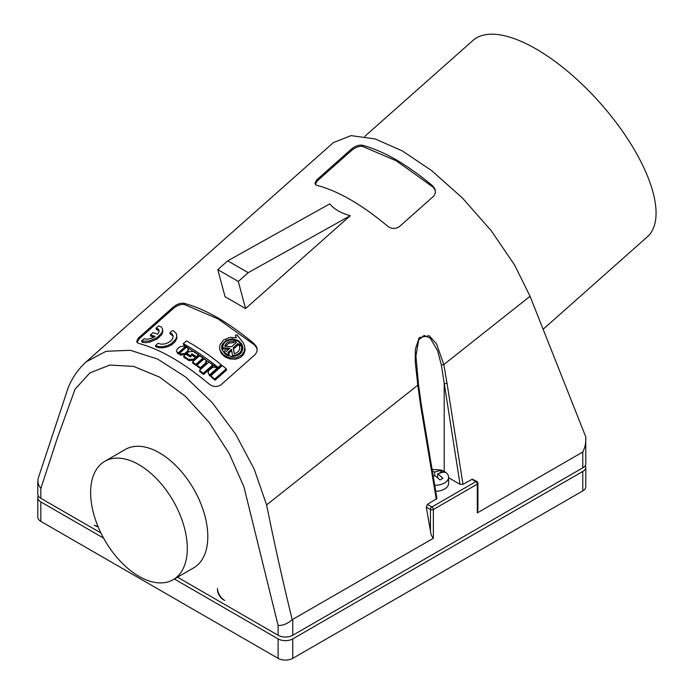 <?xml version="1.0" encoding="UTF-8"?>
<svg xmlns="http://www.w3.org/2000/svg" width="693" height="693" viewBox="0 0 693 693"><rect width="100%" height="100%" fill="white"/><g stroke="black" fill="none" stroke-linecap="round" stroke-linejoin="round"><path stroke-width="1.04" d="M364.743 136.4L472.99 40.411A131.323 53.612 48.4 0 1 536.087 48.969A131.323 53.612 48.4 0 1 633.714 148.657A131.323 53.612 48.4 0 1 647.253 236.928L543.121 329.27M444.204 471.405L444.204 383.662L447.037 383.359L443.832 364.57L436.469 343.789L429.123 335.715L419.161 337.621L415.35 349.376L415.22 361.772L417.801 385.178L266.597 504.902L254.175 469.1L235.689 434.225L212.292 402.728L185.594 376.983L157.571 359.043L130.353 350.294L106.003 351.308L86.235 361.815L333.48 142.533L351.013 135.629L375.173 138.929L402.399 150.97L431.488 170.487L462.439 197.99L491.389 230.916L514.622 265.072L530.058 296.292L585.75 436.833L585.802 463.617A10.36 5.977 180 0 1 582.77 467.844L292.758 635.282A10.36 5.977 180 0 1 278.11 635.282L177.495 577.191M40.826 498.284L40.826 488.461L38.652 485.126L37.794 481.124L37.794 494.057A10.36 5.977 0 0 0 40.826 498.284L100.927 532.986M173.146 579.712L193.65 567.87A68.356 39.466 -120 0 0 207.805 536.581A68.356 39.466 -120 0 0 177.971 467.784A68.356 39.466 -120 0 0 125.294 449.471L104.79 461.313A68.356 39.466 -120 0 0 90.627 492.602A68.356 39.466 -120 0 0 120.469 561.399A68.356 39.466 -120 0 0 173.146 579.712A68.356 39.466 -120 0 0 187.301 548.414A68.356 39.466 -120 0 0 157.458 479.625A68.356 39.466 -120 0 0 104.79 461.313M217.507 590.124A8.281 4.782 60 0 0 223.337 599.67L224.679 600.441A10.36 5.977 60 0 1 217.385 588.513L217.602 590.064M98.094 526.715A8.281 4.782 60 0 1 95.599 525.918L94.257 525.147A10.36 5.977 -120 0 0 97.852 526.126M266.597 504.902C274.376 543.468 282.909 581.73 292.203 619.681C287.413 623.795 282.718 625.727 278.11 625.458L278.11 635.282M447.037 383.359L462.985 484.355L460.039 484.329L441.363 365.029L437.569 350.658L430.206 338.115L424.116 335.455L418.659 339.968L415.921 356.159L418.494 384.355L421.353 405.024L436.919 498.527L427.416 504.391L426.264 507.103L430.44 530.855C430.751 534.112 431.73 536.581 433.368 538.27L292.203 619.681M436.304 499.393L420.668 405.881L417.801 385.178L418.234 384.035M217.793 269.629L227.702 260.845L329.747 203.881C334.147 209.191 340.982 213.132 350.251 215.722L245.556 308.558L225.052 296.717L217.793 269.629L238.305 281.471L248.207 272.687L350.251 215.722L245.565 308.558L238.305 281.471M254.366 343.91C228.829 322.514 205.388 308.983 184.061 303.317C180.674 302.798 177.027 304.088 173.146 307.181L138.383 338.054L136.712 341.398L137.223 342.611L138.791 343.451C160.118 349.133 183.55 362.656 209.095 384.043C213.167 387.092 217.204 387.292 221.206 384.632L255.448 354.27L257.172 351.022L256.687 347.002L254.366 343.91L254.686 345.097L218.044 318.901L184.381 304.513C180.994 304.002 177.356 305.301 173.467 308.394L139.232 338.756L137.041 342.385M432.631 185.819C407.094 164.44 383.653 150.909 362.326 145.235C358.931 144.716 355.284 145.998 351.403 149.09L316.649 179.981L314.977 183.333L315.627 184.684L317.056 185.386C338.383 191.051 361.815 204.582 387.361 225.979C391.432 229.028 395.469 229.218 399.471 226.568L433.965 195.902L435.49 192.576L434.797 188.574L432.631 185.819L432.952 187.023L396.309 160.828L362.647 146.431C359.26 145.928 355.622 147.228 351.732 150.32L317.498 180.682L315.298 184.312M86.235 361.815L86.235 361.815C76.039 371.093 70.963 380.916 68.165 387.803L38.306 478.005L37.794 481.124M441.363 365.029L443.832 364.57L530.058 296.292M205.613 364.483L206.497 361.937L205.743 359.858L204.331 358.671L197.011 365.159L197.323 366.302L200.736 368.806L200.424 367.654L205.301 363.323L205.613 364.483L200.736 368.806M197.011 365.159L200.424 367.654M435.438 190.54L432.952 187.023M162.491 328.846L161.287 327.018L158.593 325.892L156.046 328.153L158.047 328.898L159.009 330.249L158.844 332.216L157.701 334.139L152.98 332.718L150.433 334.97L155.154 336.4C151.308 338.712 147.912 339.544 144.967 338.894L144.161 338.686L141.615 340.947L141.944 342.143L145.27 342.663L149.636 342.169L156.956 339.102L161.66 334.693L162.89 331.644L162.491 328.846L162.491 330.951L161.53 333.229L157.086 337.647L149.35 340.982L142.42 341.155L142.741 342.351M156.046 328.153L156.367 329.348L159.095 330.873M150.433 334.97L150.753 336.166L153.993 337.101M211.148 376.949L215.073 380.223L226.568 370.027L226.247 368.832L222.332 365.575L210.837 375.762L211.148 376.949M218.026 367.403L221.162 364.622L221.474 365.8L218.338 368.581L183.619 344.819L183.316 343.685C194.655 349.965 206.228 357.874 218.026 367.403L218.338 368.581M209.277 374.497L209.979 375.996L217.299 369.508L216.978 368.329L215.384 367.351L212.933 367.238L208.766 370.409L208.108 372.661L209.979 375.996M209.589 375.684L208.151 372.851M188.331 348.778L186.59 347.072L179.27 353.56L180.301 355.119L185.282 354.487L188.461 351.386L188.331 348.778L187.422 351.195L187.725 352.33M237.742 336.148L237.422 334.901L235.429 335.117L236.339 337.777L230.059 337.344L223.718 339.882L220.062 344.56L219.542 347.591L220.019 350.182L223.285 354.721L229.244 357.692L236.088 357.874L241.588 355.232L244.317 351.256L244.724 346.595L243.347 342.966L237.56 335.568M236.105 337.716L235.429 335.117M244.525 345.686L245.123 350.329L243.667 354.4L240.402 357.527L235.421 359.234L229.816 358.931L224.801 356.791L221.336 353.369L219.828 349.549M169.924 332.787L172.133 334.009L173.12 335.828L172.86 338.08L171.197 340.558L168.382 342.619L164.7 343.953L161.105 344.187L158.039 343.321L155.492 345.582L155.795 346.734L159.225 347.756L162.942 347.825L167.793 346.734L171.569 344.889L175.19 341.675L176.958 338.037L176.282 333.524L173.752 331.072L172.47 330.526L169.924 332.787L170.227 333.939L173.163 336.148M177.772 353.647L176.429 351.117L177.165 349.151L179.833 346.777L184.788 346.024L185.811 347.574L178.491 354.062L177.469 352.512L178.491 354.062M199.792 371.517L203.629 374.463L213.037 366.121L212.716 364.951L208.888 362.015L199.48 370.357L199.792 371.517M186.841 353.352L191.259 356.167L190.315 356.999L185.906 354.184L183.636 356.193L188.791 359.494L193.832 359.069L195.504 357.588L191.051 354.643L191.996 353.811L196.44 356.748L198.709 354.738L193.52 351.325L188.513 351.871L186.841 353.352L187.145 354.487L190.644 356.704M183.636 356.193L183.94 357.328L189.094 360.629L194.135 360.204L195.807 358.723L195.504 357.588M191.996 353.811L191.97 355.232M192.299 354.946L196.743 357.891L199.012 355.881L198.709 354.738M192.819 363.132L196.188 365.497L203.508 359.009L203.196 357.865L199.827 355.509L192.507 361.989L192.819 363.132M257.181 348.622L254.686 345.097M196.44 356.748L196.743 357.891M206.167 360.732L205.301 363.323M227.702 260.845L248.207 272.687M240.714 353.291L241.926 350.719L242.004 347.912L241.311 345.365L239.38 345.798C240.41 349.774 238.687 352.408 234.199 353.707L233.212 347.791L237.985 343.555L239.111 344.447L240.471 343.243L236.72 340.324L235.36 341.528L236.486 342.394L231.705 346.63L224.688 346.309C226.022 342.585 229.045 340.956 233.749 341.424L234.052 342.585L228.915 343.122L225.381 346.335M233.749 341.424L234.173 339.821C227.07 339.414 223.198 342.091 222.574 347.869L229.937 348.198L226.299 351.42L225.173 350.563L223.813 351.767L227.573 354.686L228.924 353.482L227.798 352.59L231.436 349.367L232.709 356.436M241.311 345.365C242.559 351.446 239.613 354.842 232.476 355.57M239.683 346.959L239.561 346.379M240.099 353.898C235.118 357.302 230.059 357.25 224.939 353.759L221.855 349.437L221.604 346.535L222.375 344.109L226.143 340.35L232.311 338.816L238.297 340.488L241.814 344.144L242.732 346.872L242.706 349.255L241.71 351.975L240.099 353.898M179.27 353.56L179.998 353.984L184.979 353.361L187.422 351.195M209.667 374.818L216.978 368.329M221.162 364.622C209.364 355.093 197.791 347.184 186.452 340.904L183.316 343.685M210.837 375.762L214.752 379.028L215.073 380.223M214.752 379.028L226.247 368.832M141.615 340.947L142.42 341.155M192.507 361.989L195.885 364.345L196.188 365.497M195.885 364.345L203.196 357.865M234.173 339.821L234.052 342.585M222.574 347.869L222.886 349.021L228.716 349.281M223.813 351.767L224.125 352.928L226.62 354.859M228.924 353.482L229.244 354.651L228.196 355.578M231.644 350.623L228.664 353.274M237.985 343.555L238.297 344.724L233.524 348.96L234.312 353.681M238.297 344.724L239.431 345.616L240.783 344.412L240.471 343.243M235.36 341.528L235.923 342.888M234.251 340.098L236.391 340.618M238.011 341.32L240.904 343.563L242.671 346.552M221.968 349.783L222.141 346.595L223.648 343.806M462.985 484.355L472.34 479.166L476.879 481.505A2.07 1.195 -60 0 0 475.84 481.609A2.07 1.195 60 0 1 477.312 484.147L477.312 512.898L582.77 452.018L582.77 467.844M477.875 483.082A2.07 1.195 180 0 1 477.919 483.307L477.919 509.771L477.312 512.898M420.772 404.513L420.668 405.881M199.48 370.357L203.318 373.293L203.629 374.463M203.318 373.293L212.716 364.951M177.469 352.512L176.464 351.29M178.188 352.928L185.507 346.439M176.602 334.381L176.715 336.564L175.831 339.111L171.266 343.745L167.498 345.59L163.305 346.613L159.511 346.682L156.323 345.928L156.635 347.08M155.492 345.582L156.323 345.928M239.111 344.447L239.431 345.616M233.212 347.791L233.524 348.96M227.573 354.686L227.763 355.405M585.75 436.833C586.139 442.203 585.143 447.262 582.77 452.018M435.698 491.346A13.877 8.013 0 0 0 448.622 483.359L448.622 477.269A13.877 8.013 0 0 0 444.551 471.604A13.877 8.013 0 0 0 440.419 469.958L431.982 469.404M448.622 477.728L460.039 484.329M440.479 472.635L440.012 472.773M437.673 477.668L437.673 473.761L442.94 472.184L445.712 472.453A13.609 7.857 0 0 0 444.36 471.543A13.609 7.857 0 0 0 442.784 470.764L440.012 472.366M434.667 485.282A13.877 8.013 0 0 0 448.622 477.269M442.784 470.764L440.012 470.495L434.745 472.072L432.259 471.041M433.186 476.55L434.745 475.45L440.012 479.963L442.94 478.274L437.673 473.761M434.745 472.072L434.745 475.45M585.316 465.427A10.36 5.977 180 0 1 585.802 467.238A10.36 5.977 180 0 1 582.77 471.465L292.758 638.903A10.36 5.977 180 0 1 278.11 638.903L174.367 579.001M38.28 495.867A10.36 5.977 0 0 0 37.794 497.678A10.36 5.977 0 0 0 40.826 501.905L103.603 538.149M585.802 467.238L585.802 486.685A10.36 5.977 180 0 1 582.77 490.913L292.758 658.35A10.36 5.977 0 0 1 278.11 658.35L40.826 521.361A10.36 5.977 180 0 1 37.794 517.125L37.794 497.678M278.11 625.458L243.91 486.746L229.097 453.335L209.121 422.384L185.343 396.275L159.529 377.096L133.706 366.424L109.91 365.038L89.917 372.877L75.078 389.163L57.441 437.846L40.826 488.461M362.647 146.431L362.326 145.235M317.775 180.431L317.446 179.21M351.732 150.32L351.403 149.09M184.381 304.513L184.061 303.317M139.51 338.505L139.18 337.274M173.467 308.394L173.146 307.181M184.979 353.361L185.282 354.487M179.998 353.984L180.301 355.119M156.852 328.361L157.164 329.556M433.368 538.27L433.368 509.52L477.312 484.147A2.07 1.195 180 0 0 477.919 483.307A2.07 2.07 0 0 0 476.879 481.505M426.264 507.103L430.44 509.52A2.07 1.195 0 0 0 433.368 509.52A2.07 1.195 60 0 0 431.904 506.981A2.07 1.195 120 0 0 430.44 509.52L430.44 530.855M427.416 504.391L431.904 506.981L475.84 481.609L471.89 479.331M193.832 359.069L194.135 360.204M188.791 359.494L189.094 360.629M170.755 333.134L171.067 334.286M292.758 619.447L292.758 635.282M40.826 521.361L40.826 501.905M278.11 638.903L278.11 658.35M292.758 638.903L292.758 658.35M582.77 471.465L582.77 490.913"/></g></svg>
